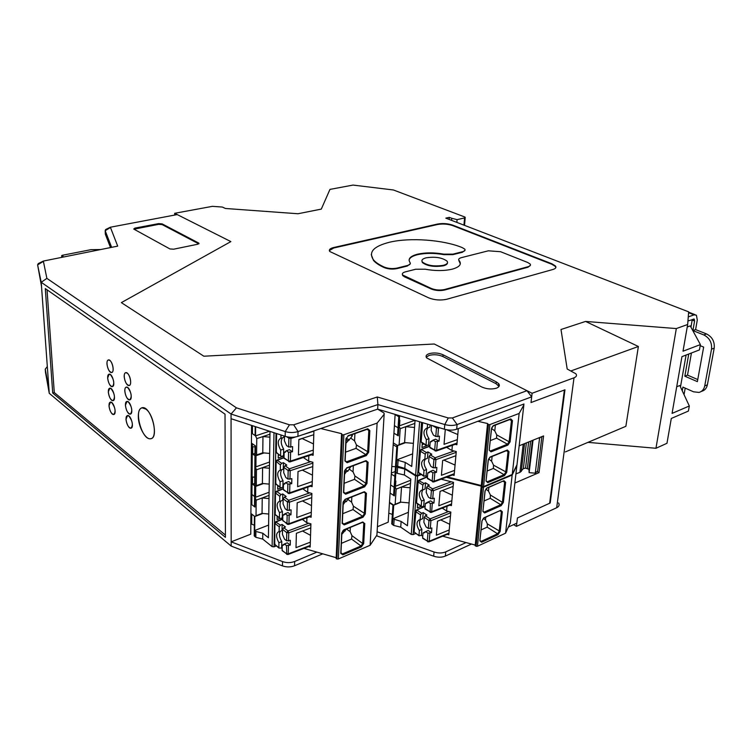 <?xml version="1.0" encoding="UTF-8"?>
<svg xmlns="http://www.w3.org/2000/svg" width="752" height="752" viewBox="0 0 752 752"><rect width="100%" height="100%" fill="white"/><g stroke="black" fill="none" stroke-linecap="round" stroke-linejoin="round"><path stroke-width="1.13" d="M565.391 451.914L625.871 426.309L638.373 346.484L585.564 321.433L676.321 328.568L655.96 448.277L587.961 442.364M377.119 423.103L370.116 545.285L338.362 558.962L343.861 434.759L377.119 423.103L384.15 414.277L384.084 413.074L377.636 409.135L297.914 436.339L298.046 431.573C293.872 432.832 289.614 432.832 285.271 431.573L231.061 414.032L236.438 407.847L46.878 278.372L43.343 261.066L117.697 246.12L110.365 227.217L177.218 214.583L230.873 241.599L174.671 213.295L212.421 206.339L222.404 207.063L225.431 208.483L297.98 213.747L321.301 209.103L329.959 189.401L353.017 185.077L393.437 189.983L464.623 216.924L465.215 217.29L464.567 217.939L457.084 219.631L451.764 218.306L451.595 220.364M451.764 218.306L449.301 217.356L445.814 218.136L688.653 311.845L687.666 324.497L676.321 328.568M571.135 370.868L638.373 346.484M541.901 436.602L537.661 470.94L535.264 473.187L539.569 438.153L538.329 438.049M540.81 437.044L539.569 438.153M585.564 321.433L560.992 329.498L567.187 369.016L575.853 373.763C577.104 375.445 576.483 376.79 574.011 377.805L556.687 507.732C559.065 506.519 559.695 504.921 558.567 502.947M655.96 448.277L666.968 443.295L671.292 418.469L688.4 411.062L689.321 405.995L672.072 413.393L681.951 356.636L699.435 349.915L700.394 344.595L690.251 325.898L687.225 326.988M549.712 502.693L550.21 502.985L564.968 389.799L531.006 402.555L532.096 393.258L434.261 344.002L526.992 390.692L531.673 396.849L457.094 424.542C453.39 425.754 449.292 425.754 444.78 424.542L377.899 404.567L377.636 409.135L444.385 429.213C448.888 430.435 452.986 430.435 456.68 429.213L523.994 403.993M535.264 473.187L529.126 472.641L528.957 469.267L525.545 468.139L523.364 468.581L526.381 442.881M515.938 473.873L520.102 472.303L523.364 468.581M513.616 524.623L516.436 526.372L556.687 507.732M550.21 502.985L517.423 517.978L516.436 526.372M230.873 241.599L121.354 302.624L203.848 356.213L434.261 344.002L203.848 356.213L121.354 302.624L230.873 241.599M532.096 393.258L574.011 377.805M333.775 247.981L333.794 247.493L437.532 224.049C442.749 223.147 447.835 223.513 452.798 225.158L551.959 263.802L551.902 264.3L452.76 225.628C447.797 223.974 442.712 223.607 437.504 224.519L333.775 247.981L329.348 250.595M333.794 247.493C329.94 248.461 328.615 249.805 329.808 251.516L428.631 297.83C434.496 300.123 440.559 300.593 446.81 299.24L552.87 269.498C555.662 268.643 556.527 267.468 555.455 265.982L551.959 263.802M555.86 267.533L555.39 266.481L551.902 264.3M421.891 260.935L422.38 262.57C427.296 266.123 434.318 267.204 443.426 265.804C446.18 265.061 447.525 264.046 447.478 262.739M371.253 254.571L373.462 260.38C375.577 262.871 379.036 265.221 383.83 267.421L384.3 267.637C388.286 269.15 392.535 269.47 397.037 268.596L407.321 266.029L410.319 263.717M462.414 252.258L462.452 251.76L452.939 254.138L443.868 254.148L443.83 254.646L452.901 254.637L462.414 252.258L465.027 250.228M443.83 254.646C434.158 252.935 425.397 252.954 417.52 254.684C412.387 255.981 409.567 257.814 409.069 260.183M402.329 274.273L402.696 275.58L404.567 276.858L431.253 289.003C435.558 290.648 440.014 290.996 444.601 290.028L528.045 267.204L530.433 265.23M460.327 263.802L459.077 261.038M458.701 259.76L459.002 260.953M443.473 265.296C447.092 264.272 448.267 262.871 446.998 261.104C442.11 257.56 435.135 256.47 426.064 257.833C422.351 258.848 421.139 260.258 422.417 262.063C427.333 265.616 434.355 266.697 443.473 265.296M443.868 254.148C434.195 252.446 425.425 252.456 417.557 254.185C410.169 256.159 407.659 258.942 410.028 262.542C410.874 263.802 409.981 264.789 407.349 265.522L397.075 268.088C392.563 268.962 388.314 268.633 384.328 267.12L383.83 267.421M462.452 251.76C464.792 251.121 465.554 250.237 464.755 249.109L462.189 247.587C443.398 239.766 410.009 237.331 389.639 242.21C373.556 246.261 368.17 252.146 373.481 259.872C375.605 262.363 379.064 264.713 383.858 266.904M459.284 261.273L459.322 260.775C461.85 264.262 459.538 267.045 452.384 269.122C444.338 271.002 435.267 271.03 425.171 269.207L415.715 269.235L405.422 271.848C402.649 272.619 401.756 273.69 402.734 275.063L431.291 288.467C435.605 290.122 440.052 290.46 444.639 289.501L528.101 266.706C530.282 266.058 530.959 265.155 530.141 264.018L527.669 262.457L500.559 251.713L488.349 250.811L461.38 257.645C458.974 258.321 458.194 259.252 459.049 260.455M687.666 324.497L683.013 351.203L700.394 344.595M456.859 222.395L457.084 219.631M449.301 217.356L449.141 219.415M529.126 472.641L533.027 440.193M174.671 213.295L174.708 215.044M676.706 386.782L679.799 385.513L689.321 405.995M692.282 319.393L690.966 327.223M686.087 355.047L680.475 386.97M688.259 316.902L694.077 314.844L696.418 315.191L697.292 320.042L695.6 329.602L692.893 330.589L694.585 321.01L694.256 319.158L687.939 320.944M695.6 329.602L706.513 333.935C712.219 336.877 714.785 341.615 714.212 348.129L707.388 384.808C706.626 388.295 704.718 390.457 701.654 391.303L701.184 391.491M684.047 394.65L685.204 388.117M697.753 379.553L687.516 375.126L691.445 352.979M700.197 345.676L703.656 347.086L697.377 381.64L684.837 376.197L688.757 354.013M687.516 375.126L684.837 376.197M682.261 390.805L682.91 387.101L693.513 391.801L698.984 392.422C702.058 391.585 703.966 389.414 704.727 385.926L711.524 349.172L714.212 348.129M692.893 330.589L703.816 334.941C709.521 337.892 712.097 342.639 711.524 349.172M250.839 523.505L251.704 524.191L251.779 514.142M251.854 504.667L252.324 443.708M252.399 433.669L252.456 425.688M251.704 524.191L254.336 525.216M254.749 477.182L252.512 477.003L252.456 484.213L254.684 485.66M255.022 446.885L252.747 446.744L252.691 454.133L254.947 455.58M252.691 454.133L254.966 453.353M252.456 484.213L254.702 483.395M388.784 513.146L392.365 514.424M389.451 502.844L392.976 505.053M391.294 474.108L394.866 476.307M395.496 466.738L391.783 466.494M393.183 444.695L396.802 446.876M395.12 414.559L398.786 416.74M393.258 443.642L394.029 443.36M391.369 473.036L395.185 471.56M61.805 257.137L61.673 255.633L62.294 255.295L90.973 249.664L100.307 249.551M61.72 255.755L63.008 255.962L62.924 256.921M370.116 545.285L376.912 535.076L376.987 533.901M338.362 558.962L336.915 559.027L342.348 434.806L341.53 434.402L341.699 433.688L320.813 428.527M341.53 434.402L336.144 558.567L336.915 559.027M336.144 558.567L336.172 557.881M303.93 548.377L336.182 557.711M276.012 433.368L274.076 546.826L276.257 545.943M274.076 546.826L272.121 546.638L262.721 539.081L255.83 537.295L254.646 536.345L254.825 516.539L262.852 513.475M254.251 534.117L254.646 536.345M343.861 434.759L342.348 434.806M310.548 535.339L302.501 531.006M310.322 542.183L296.006 547.653L296.382 533.3L310.783 527.913M278.306 454.236L278.231 458.1L284.049 456.05L283.532 455.693L283.664 449.085C280.872 444.357 280.505 440.578 282.545 437.758M283.025 487.23L277.667 489.214L277.732 485.679M277.168 516.333L277.112 519.557L279.838 518.495M279.415 455.016L278.278 455.421M278.409 486.177L277.714 486.441M288.947 461.813L288.373 460.92L288.571 452.215L286.437 450.739L289.426 449.696L292.481 451.802L292.603 446.622L288.683 447.026L286.55 445.56L284.378 440.672L284.463 436.122M284.782 458.786L284.021 457.865L284.134 452.516L286.437 450.739M284.134 452.516L285.591 452.008M313.49 443.924L302.163 438.557L298.845 439.751M313.791 434.712L298.854 439.469L298.45 454.969L313.293 450.11M313.913 430.887L313.123 455.289L311.384 454.847M308.809 455.693L308.649 461.155L303.329 457.498M310.416 486.206L312.118 486.657L312.898 462.254L308.649 461.155M302.859 488.838L307.69 492.316L307.85 487.099M307.69 492.316L309.721 492.861L288.665 500.287L284.378 497.11L283.184 498.792L283.072 503.943L285.196 508.766L287.273 510.335L291.09 509.884L290.977 514.8L288.007 512.554L285.083 513.691L287.161 515.261L290.977 514.8M309.476 516.774L311.131 517.235L311.892 493.453L309.721 492.861M302.36 519.388L306.769 522.696L306.919 517.714M306.769 522.696L308.771 523.26L287.96 530.978L283.739 527.697L282.555 529.37L282.451 534.39L284.538 539.184L286.597 540.801L290.366 540.321L290.253 545.125L287.32 542.812L284.435 543.978L286.484 545.604L290.253 545.125M308.555 546.601L310.162 547.061L310.914 523.862L308.771 523.26M251.431 443.069L255.454 445.936L255.37 455.919L256.601 454.932L256.761 438.623L269.949 434.214M251.497 433.039L255.548 435.869L255.567 433.5M255.633 426.722L255.548 435.869L269.498 431.244M269.996 431.404L268.426 537.736L262.786 533.234L262.721 539.081M255.83 537.295L255.877 531.457L254.702 530.508L268.614 525.075M269.056 495.399L256.178 500.193L254.599 496.358L255.633 497.232L255.736 486.375L263.435 483.574M269.103 492.25L255.633 497.232M268.784 514.039L262.044 513.4L256.028 515.703L256.178 500.193M262.044 513.4L262.232 497.937L269.009 498.567M256.028 515.703L254.825 516.539L250.914 513.466M250.98 503.99L254.909 507.045L254.994 497.467M251.929 494.468L254.58 496.517M254.937 504.47L254.909 507.045M255.877 531.457L262.786 533.234M255.736 486.375L254.674 486.948L256.31 485.689L256.46 469.793L262.589 467.622L262.401 483.48L256.31 485.689M255.37 455.919L254.862 465.939L256.46 469.793M269.216 484.109L262.401 483.48M269.451 468.252L262.589 467.622L269.498 465.187M264.065 452.92L256.018 455.693L255.915 466.832L269.545 462.038M254.947 456.285L256.018 455.693M254.862 465.939L255.915 466.832M255.548 435.869L256.761 438.623M269.667 453.428L262.768 452.807L256.601 454.932M262.768 452.807L262.965 436.555L269.912 437.166M283.739 527.697L285.469 527.011L282.132 524.435L280.402 525.122L279.227 526.776L279.124 531.786L278.55 531.786C275.824 533.525 275.946 537.172 278.917 542.737L278.879 548.029L282.169 548.095M346.465 529.004L350.141 531.636L351.964 535.678L351.569 539.062L360.998 545.98L362.699 543.527L363.686 543.621L364.786 523.505L362.257 522.292M341.822 534.371L346.409 529.023M341.408 543.339L351.569 539.062M285.093 483.658L283.476 484.25L285.751 482.615L288.702 481.534L291.72 483.705L291.842 478.657L287.969 479.09L285.863 477.567L283.72 472.717L283.824 467.424L285.036 465.732L286.813 465.103L283.391 462.677L283.26 469.201L279.885 470.282C276.905 472.181 276.971 476.007 280.082 481.778L283.025 480.697L282.893 487.136L283.41 487.512M284.077 490.351L283.372 489.467L283.476 484.25M343.551 531.702L342.639 531.034M288.204 493.481L287.668 492.626L287.856 484.147L285.751 482.615M287.856 484.147L291.72 483.705M350.141 531.636L350.347 527.396M282.893 487.136L281.135 487.785L280.054 487.39L280.082 481.778M351.833 496.922L351.579 502.129L353.421 506.199L353.026 509.565L342.752 513.691M351.579 502.129L347.809 499.394L346.475 501.481L344.914 502.101L343.579 501.161M343.156 504.742L344.914 502.101M349.238 497.946L347.809 499.394M312.277 481.571L297.613 486.657L298.008 471.551L312.766 466.569M280.308 470.263L280.402 464.999L281.615 463.307L283.391 462.677M312.484 475.161L302.285 470.103M350.808 466.625L347.894 471.156L346.305 471.748L344.707 470.677M353.355 465.676L353.055 471.88L354.916 475.978L354.521 479.334L364.212 485.867L365.961 483.376L366.967 483.47L368.123 462.33L366.036 460.638L346.888 467.782L344.482 471.175L343.514 492.579L345.666 494.186L364.635 486.798L366.967 483.47M353.055 471.88L349.229 469.098M344.538 474.362L346.305 471.748M344.134 483.31L354.521 479.334M345.544 452.159L356.053 448.342L356.457 444.996L368.668 452.243L369.852 430.558L367.747 428.772L367.249 429.129M345.948 443.219L350.695 438.031L354.559 440.869L356.457 444.996M281.737 469.756C279.923 472.538 280.355 476.185 283.025 480.697M352.34 434.515L352.274 435.934L350.864 435.041M350.695 438.031L352.274 435.934M354.559 440.869L354.916 433.613M347.734 440.634L346.108 439.591M283.936 435.944L283.908 437.297L280.919 438.303L280.975 434.985M283.532 455.693L281.756 456.314L280.665 455.891L276.304 452.45L276.633 433.566M288.571 452.215L292.481 451.802M280.919 438.303L280.581 438.322C277.469 440.305 277.507 444.244 280.693 450.119L280.59 455.449M280.693 450.119L283.664 449.085M283.401 521.117L282.743 520.271L282.846 515.195L285.083 513.691M282.846 515.195L284.585 514.518M311.29 512.262L296.796 517.545L297.181 502.815L311.76 497.627M280.966 500.945C279.368 503.68 279.847 507.215 282.395 511.52L282.273 517.799L280.534 518.466L279.453 518.09L279.49 512.638C276.454 506.98 276.36 503.238 279.208 501.424L279.706 501.415L279.81 496.282L281.004 494.6L282.752 493.951L286.136 496.452L284.378 497.11M282.752 493.951L282.63 500.315L279.706 501.415M282.273 517.799L282.78 518.184M279.49 512.638L282.395 511.52M311.507 505.626L302.445 500.945M282.132 524.435L282.009 530.639L279.124 531.786M280.233 531.354C278.823 534.042 279.349 537.454 281.784 541.572L281.662 547.691M282.733 551.113L282.122 550.314L282.226 545.36L284.435 543.978M282.226 545.36L284.077 544.608M278.917 542.737L281.784 541.572M225.421 535.095L54.276 392.544L47.038 289.802M124.794 391.031C125.481 396.201 127.097 399.133 129.635 399.82C133.32 399.707 129.927 386.359 126.411 387.111C125.283 387.365 124.747 388.671 124.794 391.031M108.974 405.845C109.679 410.912 111.24 413.788 113.674 414.484C117.152 414.38 113.778 401.361 110.459 402.076L108.974 405.845M110.506 402.217L111.813 402.696C115.376 407.706 115.996 411.645 113.693 414.502C110.384 415.198 107.057 402.339 110.506 402.217L110.873 402.113M107.639 378.04C108.326 383.078 109.867 385.926 112.283 386.584C115.799 386.49 112.537 373.415 109.172 374.139L107.639 378.04M106.944 363.883C107.621 368.931 109.172 371.789 111.578 372.437C115.131 372.343 111.916 359.174 108.504 359.898C107.404 360.152 106.878 361.486 106.944 363.883M125.969 419.306C126.674 424.504 128.31 427.456 130.867 428.17C134.505 428.057 130.998 414.766 127.53 415.518L125.969 419.306M108.297 392.008C108.993 397.084 110.553 399.961 112.988 400.637C116.504 400.543 113.167 387.43 109.811 388.154L108.297 392.008M124.183 376.649C124.87 381.828 126.477 384.761 129.024 385.428C132.737 385.325 129.391 371.873 125.828 372.635C124.682 372.889 124.136 374.233 124.183 376.649M138.321 417.022C138.49 427.014 145.578 439.751 150.513 438.754C159.687 438.491 151.049 405.77 142.297 407.687C139.552 408.289 138.227 411.4 138.321 417.022M142.391 407.678L141.912 407.979M125.405 405.262C126.101 410.423 127.708 413.346 130.246 414.042C133.894 413.929 130.463 400.675 126.975 401.427L125.405 405.262M142.297 407.894L142.795 407.659M45.496 372.362L49.256 393.305L41.501 286.192L37.619 264.901L38.22 263.614L40.758 262.354M47.32 366.534L45.261 369.176L49.002 389.724M49.256 393.305L231.174 546.074L282.479 565.889C286.578 567.299 290.61 567.252 294.558 565.758L322.777 553.829M508.54 526.964L516.812 523.148L517.423 517.978L549.646 503.238L564.385 390.015L531.006 402.555L531.673 396.849M133.922 229.191L158.653 224.35L158.634 223.626L134.965 228.091L133.724 229.04L169.886 248.921L173.59 249.203L197.814 244.221L198.66 243.028L162.122 223.88L158.634 223.626M236.438 407.847L289.445 424.805L293.684 424.805L298.046 431.573L377.899 404.567L377.269 396.981L448.277 417.962L452.375 417.962L457.094 424.542L456.68 429.213M297.914 436.339C293.75 437.608 289.501 437.608 285.177 436.348L285.271 431.573L289.445 424.805M231.174 546.074L231.061 414.032L41.219 282.291L37.619 264.901L43.146 261.499M46.878 278.372L41.219 282.291L41.501 286.192M537.05 471.513L539.024 472.632L514.913 483.019M294.558 565.758L294.671 561.471C290.714 562.966 286.672 563.004 282.564 561.594L231.165 541.844L250.754 534.174L251.553 425.397M499.018 386.415L496.066 383.699L442.9 356.533C438.435 354.615 433.838 354.239 429.101 355.405L426.224 357.209M496.254 381.856L443.041 354.765C438.576 352.838 433.979 352.462 429.232 353.637C426.224 354.7 425.369 356.119 426.675 357.914L481.712 386.96C486.619 389.122 491.517 389.527 496.395 388.192C499.3 387.036 500.052 385.513 498.642 383.623L496.254 381.856L496.066 383.699M110.224 227.602L105.177 230.714L105.609 229.557L107.564 228.599M110.478 247.54L105.346 234.22L105.177 230.714L111.625 247.314M52.725 393.061L225.431 537.342L225.027 414.173L45.299 288.589L52.725 393.061L54.36 392.619M231.061 418.714L285.177 436.348M293.684 424.805L377.269 396.981M376.451 535.762L433.678 556.198C437.927 557.57 441.828 557.533 445.363 556.085L471.476 544.044M539.024 472.632L543.583 435.925L519.19 445.786M377.109 531.767L434.036 551.987C438.294 553.35 442.195 553.312 445.729 551.874L466.052 542.568M377.41 526.71L388.211 522.17L395.138 414.399M198.81 243.855L162.141 224.604L158.653 224.35M526.992 390.692L452.375 417.962M294.671 561.471L316.902 552.128M111.146 388.756C114.736 393.785 115.357 397.752 113.007 400.656C109.67 401.361 106.37 388.417 109.858 388.295L111.146 388.756M109.783 360.396C112.988 362.455 114.501 372.513 111.616 372.522C108.203 373.227 104.989 360.105 108.542 359.982L109.783 360.396M110.469 374.656C114.088 379.704 114.708 383.708 112.311 386.669C108.937 387.374 105.684 374.336 109.2 374.214L110.469 374.656M128.395 401.991C132.108 407.142 132.737 411.184 130.284 414.126C126.797 414.85 123.375 401.643 127.013 401.502L128.395 401.991M127.201 373.161C130.528 375.314 132.051 385.494 129.053 385.513C125.49 386.246 122.153 372.851 125.866 372.71L127.201 373.161M127.802 387.656C131.553 392.826 132.173 396.906 129.673 399.895C126.148 400.628 122.764 387.336 126.439 387.186L127.802 387.656M128.977 416.166C132.662 421.299 133.292 425.303 130.886 428.189C127.436 428.913 123.977 415.8 127.577 415.659L128.977 416.166M145.869 409.116C154.01 414.606 157.732 438.689 150.513 438.707C141.79 440.484 133.273 408.317 142.363 407.894L145.869 409.116M396.257 466.513L395.872 472.463L397.216 473.337L397.611 467.368L395.552 465.892L395.665 464.21M397.611 467.368L404.783 469.013L404.369 474.982L397.216 473.337M421.129 474.606L417.548 476.025L415.583 475.847L404.783 469.013M477.464 546.234L483.508 487.211L512.159 475.067L505.57 533.187L477.464 546.234L476.082 546.3L482.041 487.258L481.214 486.14L446.265 477.276M482.041 487.258L483.508 487.211M512.159 475.067L516.925 465.319M505.57 533.187L510.317 522.772M476.035 546.29L475.236 545.106M442.655 536.195L475.245 545.068M417.548 476.025L413.158 534.587L415.668 533.488M413.158 534.587L411.241 534.409L400.731 527.161L393.738 525.441L392.422 524.529L393.71 505.156L401.004 502.167M391.858 522.085L391.736 523.871L392.422 524.529M423.188 512.601L422.718 518.673L420.161 519.764L420.537 514.866L421.656 513.249L423.188 512.601L426.92 515.064L425.378 515.722L424.26 517.348L423.874 522.255L426.036 526.908L428.33 528.459L431.874 527.998L431.488 532.698L428.217 530.48L425.66 531.598L427.944 533.149L431.488 532.698M453.136 486.384L440.052 491.385L438.83 505.776L451.849 500.691M421.609 501.039L424.184 499.967L423.696 506.105L422.163 506.754L421.223 505.993L421.609 501.039C418.422 495.653 418.469 492.005 421.759 490.097L422.455 490.069L422.85 485.049L423.978 483.423L425.529 482.793L429.307 485.19L427.756 485.82L426.619 487.456L426.224 492.485L428.424 497.166L430.746 498.67L434.336 498.238L433.932 503.05L430.614 500.898L428.038 501.979L430.36 503.483L433.932 503.05M424.184 499.967C421.581 496.076 421.129 492.729 422.821 489.919M423.696 506.105L425.077 507.008M425.529 482.793L425.04 489.016L422.455 490.069M447.177 534.334L448.794 534.775L450.833 512.074L448.643 511.501L430.097 518.861L428.978 520.487L428.33 528.459M488.875 487.362L488.49 491.075L490.389 495.023L490.219 498.294L484.1 500.945M441.123 479.193L453.503 482.342L451.416 505.598L449.762 505.165M408.411 512.281L392.807 518.824L401.136 521.437L407.434 525.751L410.808 479.099L404.369 474.982M410.733 480.218L395.505 486.271L395.853 480.979L394.819 480.829L394.509 485.416L396.163 489.138L410.498 483.404M395.872 472.463L395.289 481.205M481.111 529.897L487.174 527.143L497.57 533.779L499.187 531.401L501.368 511.717L502.336 511.802L500.682 510.326L483.997 518.006M393.738 493.491L393.625 495.23L394.321 495.869L394.941 486.497M420.161 519.764L419.381 519.782C416.232 521.625 416.213 525.187 419.325 530.47L421.872 529.361L421.402 535.349L422.765 536.279M421.402 535.349L419.024 535.791L419.325 530.47M488.49 491.075L485.877 489.129M442.223 508.126L446.603 510.956L447.017 506.237M446.603 510.956L448.643 511.501M423.16 538.629L422.633 537.84L423.019 532.989L425.453 531.918M483.367 518.391L485.472 519.952L487.352 523.881L487.174 527.143M410.178 487.775L401.54 486.986L400.506 502.12L395.148 504.31L396.163 489.138M485.472 519.952L485.754 517.216M418.347 504.564L417.614 504.874M423.019 532.989L425.66 531.598M417.67 504.122L417.379 507.929L421.101 506.369M420.368 519.679C418.892 522.414 419.4 525.648 421.872 529.361M390.598 484.927L394.151 487.268M390.081 493.049L394.321 495.869M394.509 485.416L395.505 486.271M409.088 502.909L400.506 502.12M452.347 495.192L442.289 490.52M449.734 524.285L440.691 519.914M449.226 529.953L436.329 535.236L437.523 521.183L450.476 515.994M394.123 519.726L393.738 525.441M401.136 521.437L400.731 527.161M395.148 504.31L393.71 505.156L389.48 502.317M425.519 509.283L424.965 508.455L425.35 503.483L428.038 501.979M425.35 503.483L427.672 502.515M483.564 486.61L489.919 424.56L519.153 413.44L512.234 474.474L483.564 486.61L482.107 486.647L488.415 424.598L487.587 423.536L477.868 421.28M488.415 424.598L489.919 424.56M519.153 413.44L523.853 404.999L523.74 404.097M512.234 474.474L516.991 464.727M482.107 486.647L481.28 485.529L447.252 476.909M421.571 422.351L417.595 475.424L420.556 474.249M417.595 475.424L415.63 475.245L404.82 468.411L396.304 465.911L397.648 445.579L405.544 442.655M395.702 463.617L395.59 465.291L396.304 465.911M427.954 451.933L427.456 458.316L424.842 459.322L425.237 454.17L426.384 452.535L427.954 451.933L431.789 454.255L430.219 454.857L429.072 456.502L428.659 461.662L430.887 466.381L433.246 467.829L436.874 467.424L436.47 472.359L433.096 470.273L430.492 471.307L432.851 472.773L436.47 472.359M445.287 429.467L444.037 444.329L457.338 439.647M431.535 425.35L431.14 430.37L433.396 435.117L435.793 436.517L439.459 436.132L439.046 441.189L435.624 439.177L432.983 440.174L435.38 441.584L439.046 441.189M429.9 445.955L428.49 445.109L428.997 438.66C426.14 434.365 425.811 430.755 428.001 427.841M430.069 424.908L429.9 427.145L427.258 428.114L427.568 424.156M428.49 445.109L426.064 445.438L426.365 439.647C423.028 434.045 423.16 430.21 426.751 428.151L427.258 428.114M452.431 474.973L454.123 475.396L456.267 451.557L454.029 451.012L435.079 457.799L433.932 459.453L433.246 467.829M492.757 426.252L491.789 427.7M495.389 425.068L494.778 430.896L496.734 434.9L496.564 438.143L490.323 440.587M414.813 420.321L399.519 425.782L399.885 420.227L398.823 420.077L398.504 424.899L400.196 428.668L414.841 423.395M399.613 415.753L399.303 420.424M487.193 470.987L493.368 468.43L504.075 474.691L505.729 472.275L508.023 451.604L509.019 451.689L507.337 450.025L506.754 450.354M397.676 433.613L397.573 435.229L398.287 435.822L398.936 425.989M426.365 439.647L428.997 438.66M424.842 459.322L424.241 459.359C420.8 461.343 420.706 465.084 423.968 470.573L426.572 469.549L426.074 475.837L427.474 476.712M426.074 475.837L423.667 476.204L423.968 470.573M494.778 430.896L491.639 428.518M455.139 444.329L456.878 444.752L458.335 428.593M446.594 447.355L451.924 450.495L452.384 445.297M451.924 450.495L454.029 451.012M427.963 478.902L427.371 478.037L427.766 472.942L429.947 472.077M488.612 458.955L491.611 461.202L493.538 465.178L493.368 468.43M414.549 427.456L405.695 426.685L404.604 442.571L399.133 444.601L400.196 428.668M491.611 461.202L492.109 456.445M423.808 444.084L422.182 444.695M427.766 472.942L430.492 471.307M422.295 443.182L421.966 447.543L426.704 445.757M425.378 459.115C423.451 461.982 423.846 465.46 426.572 469.549M394.415 425.623L398.062 427.822M393.926 433.18L398.287 435.822M398.504 424.899L399.519 425.782M413.403 443.351L404.604 442.571M415.057 420.396L411.729 466.466L405.243 462.405L404.82 468.411M457.799 434.534L446.434 429.712M455.054 465.084L443.83 460.102M454.575 470.395L441.415 475.283L442.665 460.525L455.891 455.731M405.243 462.405L396.699 459.923L412.641 453.86M398.052 460.779L397.658 466.776M399.133 444.601L397.648 445.579L393.305 442.909M430.454 448.07L429.806 447.158L430.219 441.932L432.983 440.174M430.219 441.932L432.231 441.18M524.539 443.624L521.286 471.448M452.798 225.158L452.76 225.628M437.504 224.519L437.532 224.049M452.901 254.637L452.939 254.138M384.328 267.12L384.3 267.637M397.037 268.596L397.075 268.088M407.321 266.029L407.349 265.522M431.291 288.467L431.253 289.003M444.601 290.028L444.639 289.501M528.045 267.204L528.101 266.706M404.604 276.341L404.567 276.858M463.956 225.13L464.567 217.939M529.088 469.624L532.604 440.362M527.387 468.468L530.639 441.151M528.647 441.96L525.545 468.139M519.923 472.369L523.213 444.159M694.585 321.01L692.225 320.089M694.077 314.844L688.578 312.719M704.727 385.926L707.388 384.808M703.816 334.941L706.513 333.935M61.673 255.68L61.767 257.146M289.539 461.775L290.404 461.117L288.373 460.92L284.021 457.865M273.982 432.701L272.121 546.638M254.674 486.948L254.599 496.358M255.097 486.61L255.266 467.058M376.912 535.076L384.15 414.277M345.102 531.062L344.031 529.737L341.69 533.083L340.769 553.425L342.874 554.844L361.402 546.892L363.686 543.621M344.031 529.737L362.737 522.01M343.072 502.524L342.122 523.383L344.247 524.896L363 517.216L365.303 513.926L366.431 493.303L364.372 491.714L345.441 499.159L343.185 501.979M368.668 452.243L366.309 455.599L365.886 454.669L367.653 452.159L368.828 430.464L369.852 430.558M345.206 460.769L347.123 462.687L366.309 455.599M347.123 462.687L344.942 460.976L345.939 439.018L348.373 435.596L367.747 428.772M288.824 493.434L289.67 492.823L289.858 484.344M283.372 489.467L287.668 492.626L289.67 492.823L312.165 484.993M351.964 535.678L362.699 543.527L363.789 523.411L363.282 522.273M340.985 552.805L342.461 553.923L360.998 545.98L361.402 546.892M343.551 530.019L341.69 533.083M362.398 522.424L364.786 523.505M340.882 552.852L340.769 553.425M340.947 553.303L342.874 554.844M312.879 463.11L290.178 470.714L289.981 479.297M310.698 461.69L289.379 468.816L290.178 470.714L288.166 470.517L287.969 479.09M353.421 506.199L365.303 513.926M363.912 492.175L365.425 493.209L364.316 513.832L362.586 516.304L363 517.216M344.961 499.46L345.441 499.159M346.475 501.481L344.425 500.042M353.026 509.565L362.586 516.304L343.833 523.965L344.247 524.896M342.339 522.884L343.833 523.965L342.31 523.27M281.615 463.307L277.338 460.28L284.021 457.752M283.824 467.424L288.166 470.517L289.379 468.816L285.036 465.732M342.235 522.837L342.122 523.383M364.87 492.005L365.425 493.209L366.431 493.303M363.883 492.015L364.372 491.714M276.463 484.749L275.768 482.991M366.497 460.967L367.108 462.236L368.123 462.33M365.453 461.155L367.108 462.236L365.961 483.376L354.916 475.978M347.894 471.156L345.243 469.38M343.711 492.466L345.243 493.256L343.786 492.24M345.666 494.186L345.243 493.256L364.212 485.867L364.635 486.798M279.988 486.976L275.758 483.865L276.134 461.954L277.338 460.28L276.689 460.243M343.636 492.043L343.514 492.579M365.547 460.976L366.036 460.638M346.399 468.111L346.888 467.782M344.604 470.658L344.482 471.175M345.14 460.863L346.691 461.747L365.886 454.669L356.053 448.342M345.065 460.459L344.942 460.976M280.402 464.999L275.984 461.239M347.875 435.953L348.373 435.596M346.052 438.519L345.939 439.018M367.023 429.345L368.828 430.464L367.681 429.035M349.342 440.07L346.268 438.106M336.868 559.009L342.292 434.797M313.18 453.606L290.404 461.117L290.601 452.413M277.065 453.371L276.313 451.595M313.904 431.159L303.028 434.6M295.639 436.931L290.93 438.425L290.723 447.224M290.686 437.288L290.93 438.425L288.881 438.228L288.683 447.026M289.257 437.185L288.881 438.228L286.747 436.78M287.48 524.341L282.743 520.271M311.178 515.59L288.947 523.74L286.982 523.533L287.161 515.261M288.119 524.294L288.947 523.74L289.144 515.468M311.873 494.252L289.454 502.186L289.257 510.542M281.004 494.6L276.783 491.479L283.382 488.838M279.81 496.282L275.589 493.143L276.783 491.479L276.125 491.441M283.391 488.527L276.332 491.338L275.439 493.002L275.241 513.597M275.881 515.346L275.072 514.359L275.448 492.4M279.453 518.09L275.223 514.509L279.396 517.705M287.273 510.335L287.461 501.979L288.665 500.287L289.454 502.186L287.461 501.979L283.184 498.792M280.402 525.122L275.57 521.85M279.227 526.776L275.063 523.552L276.238 521.897L282.761 519.162M310.886 524.614L288.74 532.858L288.552 541.008M310.219 545.426L288.251 553.867L288.439 545.811M282.555 529.37L286.775 532.651L287.96 530.978L288.74 532.858L286.775 532.651L286.597 540.801M287.433 554.374L288.251 553.867L286.305 553.66L282.122 550.314M286.775 554.431L286.484 545.604M275.317 545.181L274.715 543.452M278.823 547.682L274.706 544.382L274.922 522.781M134.993 228.824L134.965 228.091M448.277 417.962L444.78 424.542L444.385 429.213M443.041 354.765L442.9 356.533M445.729 551.874L445.363 556.085M198.66 243.028L198.669 243.77M162.122 223.88L162.141 224.604M282.479 565.889L282.564 561.594M434.036 551.987L433.678 556.198M45.515 372.663L45.261 369.176M420.537 514.866L415.894 511.774L414.155 531.288M421.656 513.249L417.003 510.166L415.894 511.774L415.677 510.937M510.241 523.411L516.85 465.911M503.135 481.289L504.639 482.182L502.402 502.345L503.379 502.43L505.617 482.267L503.953 480.697L487.089 488.123M503.972 480.97L504.639 482.182L505.617 482.267M453.437 483.085L433.368 490.699L432.701 498.867M451.557 503.943L431.639 511.764L432.306 503.68M422.85 485.049L418.131 482.041L417.915 481.233M421.223 505.993L416.561 502.928L418.131 482.041L419.259 480.425L427.456 476.871M487.352 523.881L500.155 531.485L502.336 511.802M476.082 546.3L482.088 487.268M483.63 518.006L481.929 520.948L479.87 540.848L481.59 542.258L497.993 534.663L500.155 531.485M484.138 517.705L500.682 510.326M486.704 488.114L485.002 491.075L482.906 511.463L484.636 512.967L501.199 505.635L503.379 502.43M487.249 487.804L503.953 480.697M483.057 511.351L484.203 512.065L500.766 504.742L501.199 505.635M483.01 511.407L484.636 512.967M490.219 498.294L500.766 504.742L502.402 502.345L490.389 495.023M451.285 481.778L432.55 488.866L433.368 490.699L431.413 490.501L430.746 498.67M485.125 491L482.906 511.463M425.378 515.722L430.097 518.861L430.915 520.685L428.978 520.487L424.26 517.348M499.986 510.862L501.368 511.717L500.945 510.57M480.067 540.65L481.167 541.365L497.57 533.779L497.993 534.663M427.756 485.82L432.55 488.866L431.413 490.501L426.619 487.456M423.978 483.423L418.432 480.462M417.125 503.755L416.354 502.092M418.958 535.311L414.878 532.952M482.041 520.873L479.87 540.848M483.884 518.053L481.929 520.948M428.236 541.75L429.223 541.243L429.871 533.356M427.728 541.816L427.305 541.036L429.223 541.243L448.935 533.13M427.944 533.149L427.305 541.036L422.633 537.84M479.973 540.782L481.59 542.258M424.617 506.707L416.166 510.194M450.768 512.779L430.915 520.685L430.257 528.656M415.583 475.847L411.241 534.409M430.633 512.319L431.639 511.764L429.702 511.567L424.965 508.455M430.144 512.385L430.36 503.483M425.237 454.17L420.453 451.266L418.629 471.871M426.384 452.535L421.599 449.63L420.453 451.266L420.227 450.486M516.925 465.328L523.853 404.999M509.659 419.607L511.454 420.575L509.113 441.762L510.11 441.847L512.469 420.659L510.768 418.902L510.185 419.249M510.693 419.24L511.454 420.575L512.469 420.659M439.553 427.756L438.491 428.123L437.796 436.715M457.028 443.069L436.677 450.269L437.373 441.772M425.961 444.855L421.158 441.979L422.615 422.662M493.538 465.178L506.726 472.359L509.019 451.689M482.154 486.657L488.471 424.607M489.89 457.169L488.189 460.139L486.036 481.054L487.785 482.643L504.517 475.593L506.726 472.359M490.464 456.84L507.337 450.025M493.143 425.764L491.432 428.734L489.223 450.175L490.981 451.867L507.882 445.099L510.11 441.847M493.726 425.406L510.768 418.902M510.561 419.268L511.285 419.56L510.674 419.174M489.326 450.26L490.539 450.956L507.44 444.197L507.882 445.099M489.326 450.119L490.981 451.867M496.564 438.143L507.44 444.197L509.113 441.762L496.734 434.9M438.425 427.418L438.491 428.123L436.489 427.926L435.793 436.517M491.554 428.668L489.223 450.175M430.219 454.857L435.079 457.799L435.916 459.651L433.932 459.453L429.072 456.502M506.378 450.683L508.023 451.604L507.525 450.335M487.785 482.643L486.14 480.989L487.343 481.741L504.075 474.691L504.517 475.593M436.846 426.948L436.489 427.926L432.55 425.651M421.806 442.881L420.941 441.198M423.573 475.649L418.836 472.679L419.447 473.544M488.311 460.074L486.036 481.054M433.114 481.863L434.139 481.252L434.825 472.961M432.654 481.919L432.174 481.054L434.139 481.252L454.274 473.732M432.851 472.773L432.174 481.054L427.371 478.037M429.881 446.227L420.782 449.677M456.201 452.347L435.916 459.651L435.229 468.026M419.597 421.759L415.63 475.245M435.643 450.927L436.677 450.269L434.684 450.081L429.806 447.158M435.192 450.984L434.684 450.081L435.38 441.584M555.39 266.481L555.455 265.982M402.696 275.58L402.734 275.063M464.529 225.356L465.187 217.685M532.425 440.437L528.957 469.267M694.256 319.158L693.72 318.951M695.045 314.665L688.625 312.183M422.38 262.57L422.417 262.063M373.462 260.38L373.481 259.872M255.201 426.581L255.116 435.493M254.242 535.922L254.411 516.22M254.496 506.632L255.031 445.635M283.438 489.872L289.238 493.585M283.946 484.241L284.726 483.959M312.146 485.595L289.388 493.538M343.899 530.066L362.511 522.367M363 522.245L363.686 522.734L362.596 522.339M341.878 532.952L340.976 552.946M345.206 499.535L343.279 502.073M364.579 491.977L365.312 492.485L364.212 492.052M345.29 499.497L364.128 492.09M342.339 522.922L343.269 502.402M284.03 457.46L276.905 460.158L275.984 461.822L275.599 483.724L280.054 487.39M366.186 460.938L366.976 461.455L365.867 461.004M346.728 468.148L365.782 461.032M346.634 468.176L344.698 470.743M343.73 492.137L344.689 471.062M348.195 435.981L367.484 429.185M348.101 436.01L346.155 438.604M367.831 429.101L368.677 429.627L367.559 429.157M345.159 460.553L346.136 438.895M313.161 454.255L290.093 461.869M284.096 458.306L289.952 461.916M284.51 452.497L285.281 452.234M280.665 455.891L276.144 452.309L276.473 433.509M311.159 516.163L288.693 524.407M282.799 520.657L288.552 524.454M283.391 515.195L284.181 514.885M278.879 548.029L274.555 544.232L274.912 523.401L275.777 521.747L282.771 518.814M310.2 545.971L288.016 554.497M282.179 550.671L287.875 554.553M282.837 545.369L283.636 545.05M43.343 261.066L38.22 263.614M110.365 227.217L105.609 229.557M198.97 243.723L198.96 243.244M498.454 385.466L498.642 383.623M143.068 407.678L142.363 407.894M424.278 506.481L416.458 510.035L415.64 511.539L414.108 531.918L419.024 535.791M481.148 486.76L475.17 545.764M486.967 488.17L485.153 490.689M395.552 465.892L393.625 495.23M427.286 476.589L418.723 480.302L417.877 481.816L416.307 502.703L421.308 506.51M422.709 538.319L428.762 541.91M423.846 532.971L424.88 532.519M448.888 533.629L428.95 541.835M391.736 523.871L393.005 504.686M451.51 504.47L431.338 512.403M431.15 512.479L425.04 508.963M426.102 503.455L427.136 503.022M429.843 445.917L421.073 449.527L420.199 451.05L418.591 472.453L423.667 476.204M487.503 424.128L481.214 486.149M493.538 425.773L510.458 419.306M493.415 425.82L491.582 428.377M398.87 415.527L397.573 435.229M426.064 445.438L420.904 441.762L422.342 422.586M427.456 478.582L433.622 482.004M490.172 457.235L488.349 459.773M428.424 472.905L429.448 472.5M490.285 457.188L507.036 450.42M454.227 474.296L433.81 481.929M395.59 465.291L396.924 445.137M456.981 443.671L436.32 450.993M436.132 451.059L429.909 447.741M430.774 441.894L431.789 441.518"/></g></svg>
